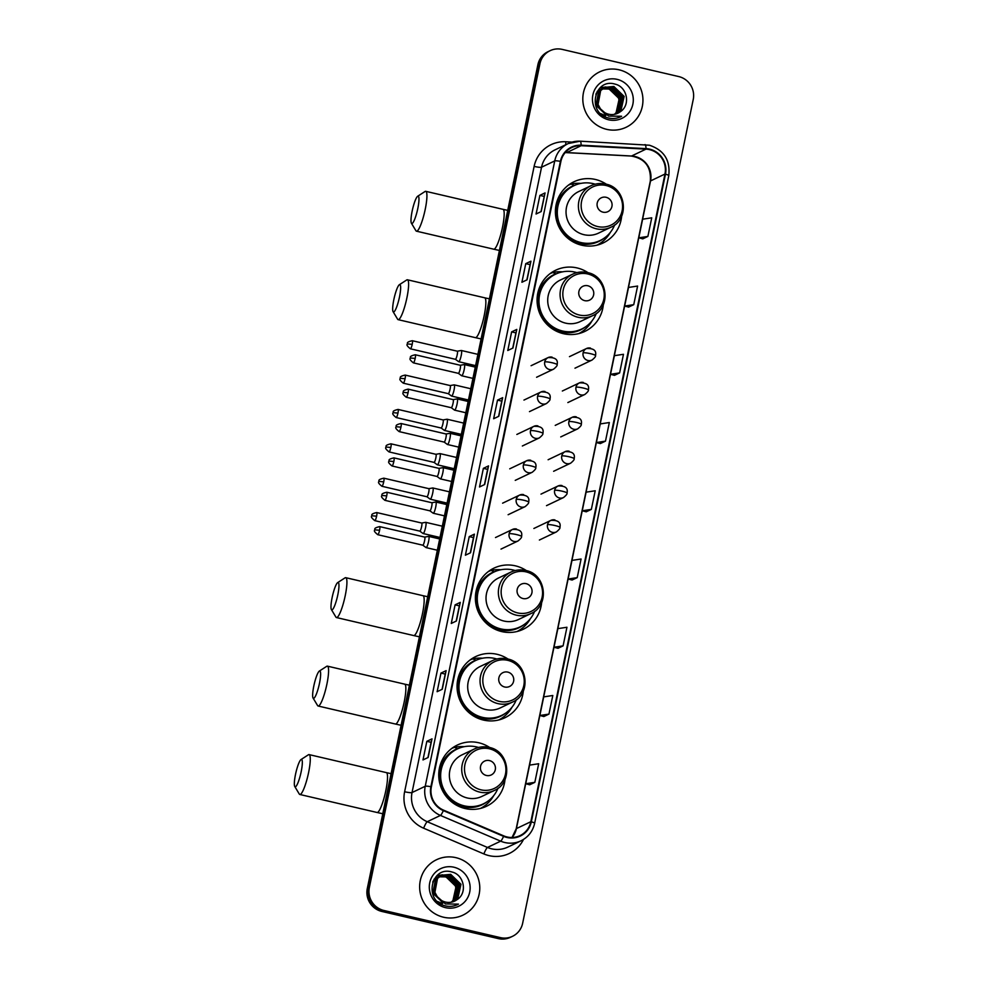 <?xml version="1.0" encoding="UTF-8"?>
<svg xmlns="http://www.w3.org/2000/svg" width="988" height="988" viewBox="0 0 988 988"><rect width="100%" height="100%" fill="white"/><g stroke="black" fill="none" stroke-linecap="round" stroke-linejoin="round"><path stroke-width="1.48" d="M489.813 747.583A33.901 33.036 64.5 0 0 478.748 742.766A33.901 33.036 64.5 0 0 457.345 745.051A33.901 33.036 64.5 0 0 438.993 779.162A33.901 33.036 64.5 0 0 465.126 808.53A33.901 33.036 64.5 0 0 486.528 806.245A33.901 33.036 64.5 0 0 505.004 779.421M464.199 746.693A33.901 33.036 64.5 0 0 452.652 747.805M508.141 659.12A33.901 33.036 64.5 0 0 497.063 654.303A33.901 33.036 64.5 0 0 475.673 656.588A33.901 33.036 64.5 0 0 457.308 690.698A33.901 33.036 64.5 0 0 483.453 720.067A33.901 33.036 64.5 0 0 504.843 717.782A33.901 33.036 64.5 0 0 523.319 690.958M482.514 658.218A33.901 33.036 64.5 0 0 470.967 659.329M526.456 570.656A33.901 33.036 64.5 0 0 515.39 565.84A33.901 33.036 64.5 0 0 493.988 568.125A33.901 33.036 64.5 0 0 475.636 602.235A33.901 33.036 64.5 0 0 501.768 631.591A33.901 33.036 64.5 0 0 523.171 629.319A33.901 33.036 64.5 0 0 541.646 602.495M500.83 569.755A33.901 33.036 64.5 0 0 489.295 570.866M588.144 272.75A33.901 33.036 64.5 0 0 577.078 267.933A33.901 33.036 64.5 0 0 555.688 270.218A33.901 33.036 64.5 0 0 537.324 304.329A33.901 33.036 64.5 0 0 563.469 333.697A33.901 33.036 64.5 0 0 584.859 331.412A33.901 33.036 64.5 0 0 603.335 304.6M562.53 271.861A33.901 33.036 64.5 0 0 550.983 272.972M606.471 184.287A33.901 33.036 64.5 0 0 595.406 179.47A33.901 33.036 64.5 0 0 574.003 181.755A33.901 33.036 64.5 0 0 555.651 215.866A33.901 33.036 64.5 0 0 581.784 245.234A33.901 33.036 64.5 0 0 603.186 242.949A33.901 33.036 64.5 0 0 621.65 216.137M580.845 183.398A33.901 33.036 64.5 0 0 569.298 184.509M598.086 244.876A33.901 33.036 64.5 0 0 599.778 243.591M579.771 333.339A33.901 33.036 64.5 0 0 581.45 332.054M518.07 631.233A33.901 33.036 64.5 0 0 519.762 629.961M499.755 719.696A33.901 33.036 64.5 0 0 501.447 718.424M481.428 808.159A33.901 33.036 64.5 0 0 483.12 806.887M550.094 50.697L548.031 51.672A19.192 18.698 64.5 0 0 537.892 64.702L367.289 888.545A19.192 18.698 64.5 0 0 381.825 911.442L498.323 938.6A19.192 18.698 64.5 0 0 510.438 937.303L511.463 936.822A19.192 18.698 64.5 0 1 499.36 938.106A19.192 18.698 64.5 0 0 511.463 936.822L512.5 936.328A19.192 18.698 64.5 0 0 522.64 923.298L693.243 99.455A19.192 18.698 64.5 0 0 678.707 76.558L562.209 49.4A19.192 18.698 64.5 0 0 539.954 63.726L369.351 887.57A19.192 18.698 64.5 0 0 383.887 910.467L500.385 937.612A19.192 18.698 64.5 0 0 512.5 936.328M549.069 51.178A19.192 18.698 64.5 0 0 538.929 64.22L368.314 888.064A19.192 18.698 64.5 0 0 382.862 910.961L499.36 938.106L382.862 910.961A19.192 18.698 64.5 0 1 368.314 888.064L538.929 64.22A19.192 18.698 64.5 0 1 549.069 51.178M619.044 69.802A30.702 29.924 64.5 0 0 599.667 71.865A30.702 29.924 64.5 0 0 583.044 102.764A30.702 29.924 64.5 0 0 606.706 129.354A30.702 29.924 64.5 0 0 626.083 127.291A30.702 29.924 64.5 0 0 642.719 96.392A30.702 29.924 64.5 0 0 619.044 69.802A30.702 29.924 64.5 0 0 599.667 71.865A30.702 29.924 64.5 0 0 583.044 102.764A30.702 29.924 64.5 0 0 606.706 129.354A30.702 29.924 64.5 0 0 626.083 127.291A30.702 29.924 64.5 0 0 642.719 96.392A30.702 29.924 64.5 0 0 619.044 69.802M455.888 857.658A30.702 29.924 64.5 0 0 436.511 859.733A30.702 29.924 64.5 0 0 419.875 890.62A30.702 29.924 64.5 0 0 443.55 917.222A30.702 29.924 64.5 0 0 462.927 915.147A30.702 29.924 64.5 0 0 479.551 884.26A30.702 29.924 64.5 0 0 455.888 857.658A30.702 29.924 64.5 0 0 436.511 859.733A30.702 29.924 64.5 0 0 419.875 890.62A30.702 29.924 64.5 0 0 443.55 917.222A30.702 29.924 64.5 0 0 462.927 915.147A30.702 29.924 64.5 0 0 479.551 884.26A30.702 29.924 64.5 0 0 455.888 857.658M649.462 149.62A20.464 19.945 -115.5 0 1 664.973 174.036L530.852 821.707A20.464 19.945 -115.5 0 1 503.769 835.885L443.538 810.148A20.464 19.945 -115.5 0 1 431.373 786.819L560.888 161.476A20.464 19.945 -115.5 0 1 581.142 145.705L645.991 149.126A20.464 19.945 -115.5 0 1 649.462 149.62M649.561 149.126A20.983 20.452 64.5 0 0 646.016 148.62L581.154 145.199A20.983 20.452 64.5 0 0 560.394 161.365L430.892 786.707A20.983 20.452 64.5 0 0 443.353 810.617L503.584 836.354A20.983 20.452 64.5 0 0 531.334 821.818L665.467 174.16A20.983 20.452 64.5 0 0 649.561 149.126M529.679 784.768L534.829 782.348L538.682 763.736L529.58 765.12L525.727 783.731L529.729 784.781M543.808 716.559L548.958 714.102L552.811 695.49L543.709 696.886L539.856 715.497L543.857 716.535M572.077 580.042L577.227 577.622L581.08 559.01L571.978 560.406L568.125 579.017L572.126 580.055M628.603 307.083L633.753 304.662L637.606 286.051L628.504 287.446L624.651 306.058L628.652 307.095M614.474 375.329L619.624 372.908L623.477 354.297L614.375 355.68L610.522 374.291L614.511 375.341M600.346 443.563L605.483 441.142L609.337 422.531L600.235 423.926L596.382 442.538L600.383 443.575M586.205 511.809L591.355 509.388L595.208 490.777L586.106 492.16L582.253 510.771L586.255 511.821M456.407 620.995L451.257 623.453L455.11 604.841L460.26 602.384L456.407 620.995M442.278 689.241L437.116 691.699L440.969 673.087L446.131 670.63L442.278 689.241M428.15 757.475L422.988 759.933L426.841 741.321L432.003 738.863L428.15 757.475M498.804 416.281L493.642 418.739L497.507 400.128L502.657 397.67L498.804 416.281M512.933 348.035L507.783 350.493L511.636 331.882L516.786 329.424L512.933 348.035M527.061 279.802L521.911 282.259L525.764 263.648L530.927 261.19L527.061 279.802M541.202 211.556L536.039 214.013L539.893 195.402L545.055 192.944L541.202 211.556M470.535 552.761L465.385 555.219L469.238 536.608L474.388 534.15L470.535 552.761M484.676 484.515L479.513 486.973L483.367 468.361L488.529 465.904L484.676 484.515M563.098 645.868L566.951 627.257L557.85 628.64L553.996 647.251L557.985 648.301L563.098 645.868L553.996 647.251M647.881 236.428L651.734 217.817L642.632 219.2L638.779 237.812L642.78 238.861L647.881 236.428L638.779 237.812M483.367 468.361L487.615 469.362L488.418 466.015A5.113 0.704 11.7 0 1 488.529 465.904M469.238 536.608L473.487 537.596L474.289 534.249A5.113 0.704 11.7 0 1 474.388 534.15M539.893 195.402L544.141 196.402M540.992 211.654L544.944 193.055A5.113 0.704 11.7 0 1 545.055 192.944M525.764 263.648L530.013 264.636M526.851 279.9L530.815 261.289A5.113 0.704 11.7 0 1 530.927 261.19M511.636 331.882L515.884 332.882M512.723 348.134L516.687 329.535A5.113 0.704 11.7 0 1 516.786 329.424M497.507 400.128L501.756 401.116L502.559 397.769A5.113 0.704 11.7 0 1 502.657 397.67M426.841 741.321L431.089 742.321L431.892 738.975A5.113 0.704 11.7 0 1 432.003 738.863M440.969 673.087L445.23 674.075L446.02 670.729A5.113 0.704 11.7 0 1 446.131 670.63M455.11 604.841L459.358 605.842L460.161 602.495A5.113 0.704 11.7 0 1 460.26 602.384M591.355 509.388L582.253 510.771M605.483 441.142L596.382 442.538M619.624 372.908L610.522 374.291M633.753 304.662L624.651 306.058M577.227 577.622L568.125 579.017M548.958 714.102L539.856 715.497M534.829 782.348L525.727 783.731M484.453 484.614L487.627 469.337M498.594 416.38L501.756 401.103M470.325 552.86L473.487 537.583M456.197 621.106L459.358 605.817M442.068 689.34L445.23 674.063M427.928 757.586L431.101 742.297M597.098 91.588L600.618 89.426M600.828 89.34L601.47 89.105M601.68 89.043L602.347 88.846M602.569 88.797L608.941 88.821L619.217 98.751L616.043 112.904L614.561 114.312M597.258 91.328L600 89.71M599.79 89.809L600.42 89.538M600.63 89.463L601.272 89.229M601.494 89.167L602.161 88.982M602.384 88.932L608.534 89.006C618.426 93.045 621.427 100.208 617.525 110.495A14.45 14.091 64.5 0 1 614.388 114.349M605.595 115.682L600.741 113.645M595.863 94.243L597.407 92.119L602.915 88.451M602.458 88.562L603.1 88.327M603.322 88.253L610.584 88.031L620.859 97.973L617.685 112.126L615.462 114.102M596.307 93.156L601.63 88.92M601.433 89.019L602.05 88.759M603.137 88.389L610.176 88.228L620.452 98.17L617.278 112.323L615.24 114.163M605.422 114.386L596.406 105.222L599.037 91.341L603.89 87.87L611.807 87.45L622.082 97.392L618.908 111.533L616.117 113.916M604.1 87.784L612.214 87.253L622.489 97.195L619.315 111.348L616.327 113.842M606.397 115.003L595.999 105.42L598.629 91.538L603.273 88.142M603.063 88.241L603.693 87.981M620.155 111.817C630.974 105.222 627.195 86.895 615.24 84.178C594.356 77.533 586.699 112.422 607.657 117.782L608.682 118.054C613.239 119.066 617.549 118.461 621.613 116.251L608.682 116.102L600.457 108.865A14.45 14.091 64.5 0 0 620.155 111.817L617.784 113.25M600.457 108.865L598.049 104.444L600.679 90.563L604.903 87.364L613.857 86.475L624.132 96.416L620.958 110.557L617.167 113.521M601.704 110.817L597.641 104.642L600.272 90.748L604.903 87.364M604.705 87.463L613.449 86.672L623.724 96.602L620.55 110.755L616.957 113.608M600.124 87.759L605.866 86.956M617.068 79.349A20.847 20.328 64.5 0 0 592.886 94.922A20.847 20.328 64.5 0 0 608.682 119.807A20.847 20.328 64.5 0 0 632.863 104.234A20.847 20.328 64.5 0 0 617.068 79.349M412.144 211.173A14.067 2.482 -76.9 0 0 411.403 223.202A14.067 2.482 -76.9 0 0 417.813 208.468A14.067 2.482 -76.9 0 0 417.689 196.242A14.067 2.482 -76.9 0 0 412.144 211.173M417.689 196.242L425.05 191.499A20.464 3.606 103.1 0 1 425.754 191.326A20.464 3.606 103.1 0 1 425.235 209.283A20.464 3.606 103.1 0 1 416.467 231.18A20.464 3.606 103.1 0 1 415.911 230.723L411.403 223.202M603.026 212.173A7.669 7.484 64.5 0 0 611.93 206.455A7.669 7.484 64.5 0 0 606.113 197.291A7.669 7.484 64.5 0 0 597.221 203.022A7.669 7.484 64.5 0 0 603.026 212.173M605.57 184.126A23.02 22.44 64.5 0 0 591.034 185.682L578.684 191.573A23.02 22.44 64.5 0 0 583.97 234.687A23.02 22.44 64.5 0 0 598.506 233.143L610.856 227.252C630.023 219.41 626.244 187.683 605.743 184.101C600.642 182.965 595.739 183.496 591.034 185.682A23.02 22.44 64.5 0 0 596.32 228.796A23.02 22.44 64.5 0 0 610.856 227.252M595.208 184.188A30.381 29.615 64.5 0 0 593.146 183.62A30.381 29.615 64.5 0 0 573.966 185.67A30.381 29.615 64.5 0 0 557.516 216.236A30.381 29.615 64.5 0 0 580.944 242.554A30.381 29.615 64.5 0 0 600.124 240.516A30.381 29.615 64.5 0 0 614.647 224.955M573.966 185.67L573.46 185.917A30.381 29.615 64.5 0 0 556.997 216.483A30.381 29.615 64.5 0 0 580.425 242.801A30.381 29.615 64.5 0 0 599.605 240.763L600.124 240.516M568.471 185.114A33.259 32.419 -115.5 0 1 571.175 184.064L574.152 185.336A30.665 29.887 64.5 0 0 555.836 217.212M610.423 232.279A33.259 32.419 -115.5 0 1 597.085 245.135M393.829 299.636A14.067 2.482 -76.9 0 0 393.088 311.665A14.067 2.482 -76.9 0 0 399.498 296.931A14.067 2.482 -76.9 0 0 399.374 284.705A14.067 2.482 -76.9 0 0 393.829 299.636M399.374 284.705L406.735 279.962A20.464 3.606 103.1 0 1 407.439 279.789A20.464 3.606 103.1 0 1 406.92 297.746A20.464 3.606 103.1 0 1 398.152 319.655A20.464 3.606 103.1 0 1 397.596 319.186L393.088 311.665M584.711 300.648A7.669 7.484 64.5 0 0 593.615 294.918A7.669 7.484 64.5 0 0 587.798 285.754A7.669 7.484 64.5 0 0 578.894 291.485A7.669 7.484 64.5 0 0 584.711 300.648M587.255 272.589A23.02 22.44 64.5 0 0 572.719 274.145L560.357 280.036A23.02 22.44 64.5 0 0 565.642 323.15A23.02 22.44 64.5 0 0 580.178 321.606L592.541 315.715C611.708 307.873 607.916 276.146 587.415 272.565C582.327 271.428 577.424 271.959 572.719 274.145A23.02 22.44 64.5 0 0 578.005 317.259A23.02 22.44 64.5 0 0 592.541 315.715M576.881 272.651A30.381 29.615 64.5 0 0 574.831 272.083A30.381 29.615 64.5 0 0 555.651 274.133A30.381 29.615 64.5 0 0 539.201 304.712A30.381 29.615 64.5 0 0 562.629 331.029A30.381 29.615 64.5 0 0 581.796 328.979A30.381 29.615 64.5 0 0 596.32 313.418M555.651 274.133L555.133 274.38A30.381 29.615 64.5 0 0 538.682 304.946A30.381 29.615 64.5 0 0 562.11 331.264A30.381 29.615 64.5 0 0 581.29 329.226L581.796 328.979M550.143 273.577A33.259 32.419 -115.5 0 1 552.848 272.527L555.824 273.8A30.665 29.887 64.5 0 0 537.521 305.675M592.096 320.742A33.259 32.419 -115.5 0 1 578.77 333.598M332.141 597.542A14.067 2.482 -76.9 0 0 331.4 609.571A14.067 2.482 -76.9 0 0 337.81 594.838A14.067 2.482 -76.9 0 0 337.686 582.599A14.067 2.482 -76.9 0 0 332.141 597.542M337.686 582.599L345.047 577.856A20.464 3.606 103.1 0 1 345.751 577.684A20.464 3.606 103.1 0 1 345.232 595.653A20.464 3.606 103.1 0 1 336.451 617.549A20.464 3.606 103.1 0 1 335.908 617.08L331.4 609.571M523.023 598.543A7.669 7.484 64.5 0 0 531.914 592.812A7.669 7.484 64.5 0 0 526.098 583.649A7.669 7.484 64.5 0 0 517.206 589.379A7.669 7.484 64.5 0 0 523.023 598.543M525.554 570.496A23.02 22.44 64.5 0 0 511.031 572.04L498.668 577.931A23.02 22.44 64.5 0 0 503.954 621.044A23.02 22.44 64.5 0 0 518.49 619.501L530.84 613.61C550.007 605.768 546.228 574.04 525.727 570.471C520.627 569.335 515.724 569.854 511.031 572.04A23.02 22.44 64.5 0 0 516.304 615.166A23.02 22.44 64.5 0 0 530.84 613.61M515.193 570.545A30.381 29.615 64.5 0 0 513.13 569.99A30.381 29.615 64.5 0 0 493.963 572.027A30.381 29.615 64.5 0 0 477.5 602.606A30.381 29.615 64.5 0 0 500.928 628.924A30.381 29.615 64.5 0 0 520.108 626.874A30.381 29.615 64.5 0 0 534.631 611.313M493.963 572.027L493.444 572.274A30.381 29.615 64.5 0 0 476.994 602.853A30.381 29.615 64.5 0 0 500.41 629.171A30.381 29.615 64.5 0 0 519.589 627.121L520.108 626.874M488.455 571.484A33.259 32.419 -115.5 0 1 491.16 570.422L494.136 571.706A30.665 29.887 64.5 0 0 475.821 603.582M530.408 618.636A33.259 32.419 -115.5 0 1 517.07 631.505M313.814 686.005A14.067 2.482 -76.9 0 0 313.073 698.034A14.067 2.482 -76.9 0 0 319.482 683.301A14.067 2.482 -76.9 0 0 319.359 671.062A14.067 2.482 -76.9 0 0 313.814 686.005M319.359 671.062L326.719 666.32A20.464 3.606 103.1 0 1 327.423 666.147A20.464 3.606 103.1 0 1 326.904 684.116A20.464 3.606 103.1 0 1 318.136 706.012A20.464 3.606 103.1 0 1 317.58 705.543L313.073 698.034M504.695 687.006A7.669 7.484 64.5 0 0 513.599 681.275A7.669 7.484 64.5 0 0 507.783 672.112A7.669 7.484 64.5 0 0 498.878 677.842A7.669 7.484 64.5 0 0 504.695 687.006M507.239 658.959A23.02 22.44 64.5 0 0 492.703 660.503L480.353 666.394A23.02 22.44 64.5 0 0 485.639 709.52A23.02 22.44 64.5 0 0 500.175 707.964L512.525 702.073C531.692 694.231 527.913 662.503 507.412 658.934C502.312 657.798 497.409 658.317 492.703 660.503A23.02 22.44 64.5 0 0 497.989 703.629A23.02 22.44 64.5 0 0 512.525 702.073M496.878 659.008A30.381 29.615 64.5 0 0 494.815 658.453A30.381 29.615 64.5 0 0 475.636 660.503A30.381 29.615 64.5 0 0 459.185 691.069A30.381 29.615 64.5 0 0 482.613 717.387A30.381 29.615 64.5 0 0 501.793 715.337A30.381 29.615 64.5 0 0 516.316 699.776M475.636 660.503L475.117 660.737A30.381 29.615 64.5 0 0 458.667 691.316A30.381 29.615 64.5 0 0 482.095 717.634A30.381 29.615 64.5 0 0 501.274 715.584L501.793 715.337M470.14 659.947A33.259 32.419 -115.5 0 1 472.844 658.885L475.808 660.169A30.665 29.887 64.5 0 0 457.506 692.045M512.08 707.099A33.259 32.419 -115.5 0 1 498.755 719.968M295.498 774.469A14.067 2.482 -76.9 0 0 294.757 786.497A14.067 2.482 -76.9 0 0 301.167 771.764A14.067 2.482 -76.9 0 0 301.044 759.537A14.067 2.482 -76.9 0 0 295.498 774.469M301.044 759.537L308.404 754.783A20.464 3.606 103.1 0 1 309.108 754.61A20.464 3.606 103.1 0 1 308.589 772.579A20.464 3.606 103.1 0 1 299.821 794.476A20.464 3.606 103.1 0 1 299.265 794.006L294.757 786.497M486.38 775.469A7.669 7.484 64.5 0 0 495.284 769.738A7.669 7.484 64.5 0 0 489.468 760.575A7.669 7.484 64.5 0 0 480.563 766.305A7.669 7.484 64.5 0 0 486.38 775.469M488.924 747.422A23.02 22.44 64.5 0 0 474.388 748.966L462.026 754.857A23.02 22.44 64.5 0 0 467.312 797.983A23.02 22.44 64.5 0 0 481.848 796.427L494.21 790.536C513.377 782.694 509.586 750.966 489.085 747.397C483.984 746.261 479.094 746.78 474.388 748.966A23.02 22.44 64.5 0 0 479.674 792.092A23.02 22.44 64.5 0 0 494.21 790.536M478.55 747.471A30.381 29.615 64.5 0 0 476.5 746.916A30.381 29.615 64.5 0 0 457.321 748.966A30.381 29.615 64.5 0 0 440.87 779.532A30.381 29.615 64.5 0 0 464.286 805.85A30.381 29.615 64.5 0 0 483.465 803.8A30.381 29.615 64.5 0 0 497.989 788.239M457.321 748.966L456.802 749.2A30.381 29.615 64.5 0 0 440.352 779.779A30.381 29.615 64.5 0 0 463.78 806.097A30.381 29.615 64.5 0 0 482.947 804.047L483.465 803.8M451.812 748.41A33.259 32.419 -115.5 0 1 454.517 747.348L457.493 748.632A30.665 29.887 64.5 0 0 439.191 780.508M493.765 795.562A33.259 32.419 -115.5 0 1 480.427 808.431M455.382 359.286L458.654 361.682A5.755 1.013 -76.9 0 0 458.728 361.707A5.755 1.013 -76.9 0 0 458.877 361.682A5.755 1.013 -76.9 0 0 461.198 355.544A5.755 1.013 -76.9 0 0 461.334 350.493A5.755 1.013 -76.9 0 0 461.26 350.493A5.755 1.013 -76.9 0 0 461.186 350.518M455.357 359.274A4.162 0.729 -76.9 0 0 455.406 359.299A4.162 0.729 -76.9 0 0 455.517 359.274A4.162 0.729 -76.9 0 0 457.197 354.84A4.162 0.729 -76.9 0 0 457.296 351.197A4.162 0.729 -76.9 0 0 457.246 351.197L461.26 350.493M405.068 378.725A4.162 0.729 -76.9 0 0 405.179 375.082C397.695 376.774 401.289 378.095 400.165 378.281L405.068 378.725A4.162 0.729 -76.9 0 1 403.289 383.171L448.293 393.669A4.162 0.729 -76.9 0 1 448.243 393.644L451.541 396.04A5.755 1.013 -76.9 0 0 451.615 396.077A5.755 1.013 -76.9 0 0 451.763 396.052A5.755 1.013 -76.9 0 0 454.072 389.914A5.755 1.013 -76.9 0 0 454.221 384.863A5.755 1.013 -76.9 0 0 454.147 384.863A5.755 1.013 -76.9 0 0 454.072 384.888M448.293 393.669A4.162 0.729 -76.9 0 0 448.404 393.644A4.162 0.729 -76.9 0 0 450.071 389.21A4.162 0.729 -76.9 0 0 450.182 385.567A4.162 0.729 -76.9 0 0 450.12 385.567M441.154 428.026L444.427 430.41A5.755 1.013 -76.9 0 0 444.489 430.447A5.755 1.013 -76.9 0 0 444.637 430.422A5.755 1.013 -76.9 0 0 446.959 424.284A5.755 1.013 -76.9 0 0 447.107 419.233A5.755 1.013 -76.9 0 0 447.033 419.233A5.755 1.013 -76.9 0 0 446.959 419.258M441.13 428.002A4.162 0.729 -76.9 0 0 441.179 428.026A4.162 0.729 -76.9 0 0 441.29 428.014A4.162 0.729 -76.9 0 0 442.957 423.58A4.162 0.729 -76.9 0 0 443.069 419.937A4.162 0.729 -76.9 0 0 443.007 419.937M434.004 462.372A4.162 0.729 -76.9 0 0 434.065 462.396L437.301 464.78A5.755 1.013 -76.9 0 0 437.375 464.817A5.755 1.013 -76.9 0 0 437.523 464.792A5.755 1.013 -76.9 0 0 439.845 458.654A5.755 1.013 -76.9 0 0 439.993 453.603A5.755 1.013 -76.9 0 0 439.907 453.603A5.755 1.013 -76.9 0 0 439.833 453.628M390.84 447.465A4.162 0.729 -76.9 0 0 390.939 443.81C383.468 445.514 387.061 446.835 385.925 447.021L390.84 447.465A4.162 0.729 -76.9 0 1 389.05 451.911L434.065 462.396A4.162 0.729 -76.9 0 0 434.164 462.384A4.162 0.729 -76.9 0 0 435.844 457.95A4.162 0.729 -76.9 0 0 435.943 454.307A4.162 0.729 -76.9 0 0 435.893 454.295L439.907 453.603M426.89 496.742A4.162 0.729 -76.9 0 0 426.94 496.766L430.188 499.15A5.755 1.013 -76.9 0 0 430.262 499.187A5.755 1.013 -76.9 0 0 430.41 499.162A5.755 1.013 -76.9 0 0 432.719 493.024A5.755 1.013 -76.9 0 0 432.868 487.973A5.755 1.013 -76.9 0 0 432.793 487.973A5.755 1.013 -76.9 0 0 432.719 487.998M383.715 481.835A4.162 0.729 -76.9 0 0 383.826 478.18C376.342 479.872 379.935 481.205 378.812 481.391L383.715 481.835A4.162 0.729 -76.9 0 1 381.936 486.281L426.94 496.766A4.162 0.729 -76.9 0 0 427.051 496.754A4.162 0.729 -76.9 0 0 428.718 492.32A4.162 0.729 -76.9 0 0 428.829 488.665A4.162 0.729 -76.9 0 0 428.78 488.665L432.793 487.973M376.601 516.193A4.162 0.729 -76.9 0 0 376.712 512.55C369.228 514.242 372.822 515.563 371.698 515.748L376.601 516.193A4.162 0.729 -76.9 0 1 374.823 520.651L419.826 531.136A4.162 0.729 -76.9 0 1 419.776 531.112L423.074 533.52A5.755 1.013 -76.9 0 0 423.136 533.545A5.755 1.013 -76.9 0 0 423.296 533.532A5.755 1.013 -76.9 0 0 425.606 527.394A5.755 1.013 -76.9 0 0 425.754 522.343A5.755 1.013 -76.9 0 0 425.68 522.331A5.755 1.013 -76.9 0 0 425.606 522.356M419.826 531.136A4.162 0.729 -76.9 0 0 419.937 531.124A4.162 0.729 -76.9 0 0 421.604 526.69A4.162 0.729 -76.9 0 0 421.715 523.035A4.162 0.729 -76.9 0 0 421.654 523.035M415.182 358.422A4.162 0.729 -76.9 0 0 415.281 354.766C407.797 356.47 411.403 357.792 410.267 357.977L415.182 358.422A4.162 0.729 -76.9 0 1 413.392 362.868L458.395 373.353A4.162 0.729 -76.9 0 0 458.395 373.353L461.643 375.736A5.755 1.013 -76.9 0 0 461.717 375.773A5.755 1.013 -76.9 0 0 461.865 375.749A5.755 1.013 -76.9 0 0 464.101 370.006A5.755 1.013 -76.9 0 0 464.323 364.56A5.755 1.013 -76.9 0 0 464.249 364.56A5.755 1.013 -76.9 0 0 464.175 364.584M458.395 373.353A4.162 0.729 -76.9 0 0 458.506 373.341A4.162 0.729 -76.9 0 0 460.186 368.907A4.162 0.729 -76.9 0 0 460.285 365.264A4.162 0.729 -76.9 0 0 460.235 365.264M451.232 407.698A4.162 0.729 -76.9 0 0 451.281 407.723L454.529 410.106A5.755 1.013 -76.9 0 0 454.604 410.144A5.755 1.013 -76.9 0 0 454.752 410.119A5.755 1.013 -76.9 0 0 456.987 404.376A5.755 1.013 -76.9 0 0 457.209 398.93A5.755 1.013 -76.9 0 0 457.135 398.93A5.755 1.013 -76.9 0 0 457.061 398.954M408.056 392.792A4.162 0.729 -76.9 0 0 408.168 389.136C400.683 390.84 404.277 392.162 403.153 392.347L408.056 392.792A4.162 0.729 -76.9 0 1 406.278 397.238L451.281 407.723A4.162 0.729 -76.9 0 0 451.393 407.711A4.162 0.729 -76.9 0 0 453.06 403.277A4.162 0.729 -76.9 0 0 453.171 399.621A4.162 0.729 -76.9 0 0 453.109 399.621L457.135 398.93M444.118 442.068A4.162 0.729 -76.9 0 0 444.168 442.093L447.416 444.476A5.755 1.013 -76.9 0 0 447.478 444.514A5.755 1.013 -76.9 0 0 447.626 444.489A5.755 1.013 -76.9 0 0 449.861 438.734A5.755 1.013 -76.9 0 0 450.096 433.3A5.755 1.013 -76.9 0 0 450.022 433.3A5.755 1.013 -76.9 0 0 449.948 433.324M400.943 427.162A4.162 0.729 -76.9 0 0 401.054 423.506C393.57 425.198 397.164 426.52 396.04 426.717L400.943 427.162A4.162 0.729 -76.9 0 1 399.164 431.608L444.168 442.093A4.162 0.729 -76.9 0 0 444.279 442.081A4.162 0.729 -76.9 0 0 445.946 437.647A4.162 0.729 -76.9 0 0 446.057 433.991A4.162 0.729 -76.9 0 0 445.996 433.991L450.022 433.3M393.829 461.52A4.162 0.729 -76.9 0 0 393.928 457.876C386.456 459.568 390.05 460.89 388.914 461.075L393.829 461.52A4.162 0.729 -76.9 0 1 392.038 465.978L437.054 476.463A4.162 0.729 -76.9 0 1 436.992 476.438L440.29 478.847A5.755 1.013 -76.9 0 0 440.364 478.871A5.755 1.013 -76.9 0 0 440.512 478.859A5.755 1.013 -76.9 0 0 442.748 473.104A5.755 1.013 -76.9 0 0 442.982 467.67A5.755 1.013 -76.9 0 0 442.896 467.657A5.755 1.013 -76.9 0 0 442.822 467.682M437.054 476.463A4.162 0.729 -76.9 0 0 437.153 476.451A4.162 0.729 -76.9 0 0 438.833 472.017A4.162 0.729 -76.9 0 0 438.931 468.361A4.162 0.729 -76.9 0 0 438.882 468.361M386.703 495.89A4.162 0.729 -76.9 0 0 386.814 492.246C379.33 493.938 382.924 495.26 381.8 495.445L386.703 495.89A4.162 0.729 -76.9 0 1 384.925 500.336L429.928 510.833A4.162 0.729 -76.9 0 1 429.879 510.808L433.176 513.217A5.755 1.013 -76.9 0 0 433.25 513.241A5.755 1.013 -76.9 0 0 433.399 513.217A5.755 1.013 -76.9 0 0 435.634 507.474A5.755 1.013 -76.9 0 0 435.856 502.028A5.755 1.013 -76.9 0 0 435.782 502.028A5.755 1.013 -76.9 0 0 435.708 502.052M429.928 510.833A4.162 0.729 -76.9 0 0 430.039 510.808A4.162 0.729 -76.9 0 0 431.707 506.387A4.162 0.729 -76.9 0 0 431.818 502.731A4.162 0.729 -76.9 0 0 431.768 502.731M422.765 545.178A4.162 0.729 -76.9 0 0 422.815 545.203L426.063 547.574A5.755 1.013 -76.9 0 0 426.124 547.611A5.755 1.013 -76.9 0 0 426.285 547.587A5.755 1.013 -76.9 0 0 428.508 541.844A5.755 1.013 -76.9 0 0 428.743 536.398A5.755 1.013 -76.9 0 0 428.669 536.398A5.755 1.013 -76.9 0 0 428.594 536.422M379.59 530.26A4.162 0.729 -76.9 0 0 379.701 526.616C372.217 528.308 375.811 529.63 374.687 529.815L379.59 530.26A4.162 0.729 -76.9 0 1 377.811 534.706L422.815 545.203A4.162 0.729 -76.9 0 0 422.926 545.178A4.162 0.729 -76.9 0 0 424.593 540.745A4.162 0.729 -76.9 0 0 424.704 537.101A4.162 0.729 -76.9 0 0 424.642 537.101L428.669 536.398M433.942 879.444L437.462 877.295M437.672 877.208L438.314 876.974M438.524 876.899L439.191 876.714M439.413 876.652L445.786 876.677L456.061 886.619L452.887 900.76L451.405 902.18M434.09 879.184L436.832 877.566M436.634 877.665L437.264 877.406M437.474 877.319L438.116 877.097M438.339 877.023L439.005 876.85M439.228 876.801L445.378 876.875C455.27 880.913 458.259 888.064 454.369 898.351A14.45 14.091 64.5 0 1 451.22 902.217M442.439 903.551L437.585 901.513M432.707 882.099L434.251 879.975L439.759 876.319M439.302 876.43L439.944 876.195M440.166 876.121L447.428 875.899L457.703 885.828L454.529 899.982L452.294 901.97M433.139 881.024L438.474 876.788M438.264 876.887L438.894 876.615M439.969 876.245L447.021 876.097L457.296 886.026L454.11 900.179L452.072 902.032M442.254 902.242L433.25 893.09L435.881 879.197L440.734 875.726M440.944 875.64L449.058 875.121L459.334 885.05L456.16 899.204L453.171 901.711M443.242 902.859L432.843 893.288L435.473 879.394L440.105 876.01M439.907 876.109L440.537 875.837M440.747 875.763L448.651 875.306L458.926 885.248L455.752 899.401L452.949 901.772M456.999 899.673C467.818 893.09 464.039 874.75 452.084 872.046C431.2 865.402 423.543 900.278 444.501 905.638L445.526 905.922C450.083 906.922 454.394 906.329 458.457 904.119L445.526 903.958L437.301 896.721A14.45 14.091 64.5 0 0 456.999 899.673L454.628 901.118M437.301 896.721L434.893 892.312L437.523 878.418L441.747 875.232L450.701 874.331L460.976 884.272L457.802 898.425L454.011 901.389M438.536 898.685L434.473 892.51L437.104 878.616L441.747 875.232M441.537 875.331L450.293 874.528L460.569 884.47L457.382 898.623L453.801 901.476M436.968 875.627L442.71 874.812M453.912 867.217A20.847 20.328 64.5 0 0 429.731 882.778A20.847 20.328 64.5 0 0 445.526 907.663A20.847 20.328 64.5 0 0 469.708 892.102A20.847 20.328 64.5 0 0 453.912 867.217M537.892 64.702L539.954 63.726M498.323 938.6L500.385 937.612M381.825 911.442L383.887 910.467M367.289 888.545L369.351 887.57M664.973 174.036L650.536 180.928A20.464 19.945 64.5 0 0 631.554 156.005L566.704 152.584A20.464 19.945 64.5 0 0 565.21 152.572M523.517 839.43A31.974 31.171 -115.5 0 1 489.085 855.645A31.974 31.171 -115.5 0 1 483.861 853.928L423.63 828.203A31.974 31.171 -115.5 0 1 404.623 791.746L534.125 166.404A31.974 31.171 -115.5 0 1 565.778 141.766L572.101 142.099M503.584 836.354A6.397 0.963 113.1 0 1 500.669 841.159L487.479 847.457A25.577 24.935 64.5 0 0 491.654 848.828A25.577 24.935 64.5 0 0 507.807 847.099L520.997 840.813A25.577 24.935 -115.5 0 1 500.669 841.159L440.438 815.433A25.577 24.935 -115.5 0 1 425.235 786.275L554.737 160.921A6.397 0.877 11.7 0 1 560.394 161.365M644.917 144.631A6.397 1.26 93 0 1 645.053 144.594A6.397 1.26 93 0 1 646.016 148.62M430.892 786.707A6.397 0.877 -168.3 0 0 425.235 786.275L412.033 792.561A25.577 24.935 64.5 0 0 427.248 821.72L487.479 847.457A6.397 0.963 -66.9 0 0 483.861 853.928M443.353 810.617A6.397 0.963 113.1 0 1 440.438 815.433L427.248 821.72A6.397 0.963 -66.9 0 0 423.63 828.203M531.334 821.818A6.397 0.877 11.7 0 1 534.644 823.3L668.777 175.642C670.444 160.278 663.998 150.139 649.425 145.224L580.203 141.185L568.248 143.544L555.058 149.843A25.577 24.935 64.5 0 0 541.548 167.219L554.737 160.921A25.577 24.935 -115.5 0 1 568.248 143.544A25.577 24.935 -115.5 0 1 580.067 141.21A6.397 1.26 93 0 1 580.203 141.185A6.397 1.26 93 0 1 581.154 145.199M668.777 175.642A6.397 0.877 -168.3 0 0 665.467 174.16M534.125 166.404A6.397 0.877 11.7 0 0 541.548 167.219L412.033 792.561A6.397 0.877 11.7 0 1 404.623 791.746M565.778 141.766A6.397 1.26 -87 0 0 565.84 144.705M512.08 837.491A20.464 19.945 64.5 0 0 516.415 828.586L650.536 180.928A11.51 1.581 11.7 0 0 650.302 181.162C651.327 166.923 644.991 158.562 631.32 156.055A11.51 2.272 -87 0 0 631.554 156.005L645.991 149.126M530.852 821.707L516.415 828.586A11.51 1.581 11.7 0 0 516.181 828.821L650.302 181.162M581.142 145.705L566.704 152.584A11.51 2.272 -87 0 1 566.47 152.646L565.173 152.621M484.577 484.565L488.418 466.015M498.705 416.319L502.559 397.769M512.846 348.085L516.687 329.535M526.975 279.839L530.815 261.289M541.103 211.605L544.944 193.055M470.449 552.798L474.289 534.249M456.32 621.044L460.161 602.495M442.179 689.278L446.02 670.729M428.051 757.524L431.892 738.975M499.434 250.458L493.728 249.186A20.464 3.606 -76.9 0 0 502.497 227.289A20.464 3.606 -76.9 0 0 503.016 209.333L507.733 210.382M597.604 226.548A21.156 20.612 64.5 0 0 622.131 210.753A21.156 20.612 64.5 0 0 606.101 185.509A21.156 20.612 64.5 0 0 581.586 201.305A21.156 20.612 64.5 0 0 597.604 226.548M564.197 234.749A30.665 29.887 64.5 0 0 603.964 238.306M481.107 338.921L475.401 337.649A20.464 3.606 -76.9 0 0 484.169 315.752A20.464 3.606 -76.9 0 0 484.7 297.796L489.406 298.845M579.289 315.011A21.156 20.612 64.5 0 0 603.816 299.216A21.156 20.612 64.5 0 0 587.786 273.972A21.156 20.612 64.5 0 0 563.259 289.768A21.156 20.612 64.5 0 0 579.289 315.011M545.87 323.212A30.665 29.887 64.5 0 0 585.649 326.769M419.418 636.828L413.713 635.556A20.464 3.606 -76.9 0 0 422.481 613.659A20.464 3.606 -76.9 0 0 423 595.69L427.718 596.74M517.601 612.906A21.156 20.612 64.5 0 0 542.128 597.123A21.156 20.612 64.5 0 0 526.098 571.879A21.156 20.612 64.5 0 0 501.571 587.662A21.156 20.612 64.5 0 0 517.601 612.906M484.182 621.106A30.665 29.887 64.5 0 0 523.949 624.663M401.103 725.291L395.385 724.019A20.464 3.606 -76.9 0 0 404.166 702.122A20.464 3.606 -76.9 0 0 404.685 684.153L409.403 685.203M499.273 701.369A21.156 20.612 64.5 0 0 523.801 685.586A21.156 20.612 64.5 0 0 507.77 660.342A21.156 20.612 64.5 0 0 483.243 676.125A21.156 20.612 64.5 0 0 499.273 701.369M465.867 709.569A30.665 29.887 64.5 0 0 505.634 713.126M382.776 813.754L377.07 812.482A20.464 3.606 -76.9 0 0 385.839 790.585A20.464 3.606 -76.9 0 0 386.357 772.616L391.075 773.666M480.958 789.832A21.156 20.612 64.5 0 0 505.486 774.049A21.156 20.612 64.5 0 0 489.455 748.805A21.156 20.612 64.5 0 0 464.928 764.589A21.156 20.612 64.5 0 0 480.958 789.832M447.539 798.032A30.665 29.887 64.5 0 0 487.306 801.589M590.515 348.097A6.397 6.237 64.5 0 0 586.477 348.529C593.665 348.196 596.666 350.555 595.492 355.606A6.397 0.877 -168.3 0 0 590.528 353.692A6.397 0.877 11.7 0 0 583.105 352.877A6.397 6.237 64.5 0 0 591.985 360.077L574.979 368.191M569.471 356.643L586.477 348.529A6.397 6.237 64.5 0 0 583.105 352.877M412.194 344.355A4.162 0.729 -76.9 0 0 412.292 340.712C404.808 342.404 408.415 343.725 407.278 343.91L412.194 344.355A4.162 0.729 -76.9 0 1 410.403 348.801L455.406 359.299M583.402 382.467A6.397 6.237 64.5 0 0 579.363 382.899C586.539 382.566 589.552 384.925 588.379 389.964A6.397 0.877 -168.3 0 0 583.402 388.062A6.397 0.877 11.7 0 0 575.979 387.247A6.397 6.237 64.5 0 0 584.871 394.447L567.853 402.561M562.345 391.013L579.363 382.899A6.397 6.237 64.5 0 0 575.979 387.247M576.288 416.837A6.397 6.237 64.5 0 0 572.25 417.269C579.425 416.936 582.438 419.295 581.265 424.334A6.397 0.877 -168.3 0 0 576.288 422.419A6.397 0.877 11.7 0 0 568.866 421.617A6.397 6.237 64.5 0 0 577.745 428.817L560.739 436.918M555.231 425.383L572.25 417.269A6.397 6.237 64.5 0 0 568.866 421.617M397.954 413.095A4.162 0.729 -76.9 0 0 398.065 409.44C390.581 411.144 394.175 412.465 393.051 412.651L397.954 413.095A4.162 0.729 -76.9 0 1 396.176 417.541L441.179 428.026M569.162 451.207A6.397 6.237 64.5 0 0 565.124 451.639C572.311 451.306 575.312 453.665 574.139 458.704A6.397 0.877 -168.3 0 0 569.174 456.789A6.397 0.877 11.7 0 0 561.752 455.974A6.397 6.237 64.5 0 0 570.632 463.187L553.626 471.288M548.118 459.741L565.124 451.639A6.397 6.237 64.5 0 0 561.752 455.974M562.049 485.577A6.397 6.237 64.5 0 0 558.01 485.997C565.198 485.676 568.199 488.023 567.026 493.074A6.397 0.877 -168.3 0 0 562.049 491.16A6.397 0.877 11.7 0 0 554.626 490.344A6.397 6.237 64.5 0 0 563.518 497.544L546.5 505.658M541.004 494.111L558.01 485.997A6.397 6.237 64.5 0 0 554.626 490.344M554.935 519.935A6.397 6.237 64.5 0 0 550.896 520.367C558.072 520.034 561.085 522.393 559.912 527.444A6.397 0.877 -168.3 0 0 554.935 525.53A6.397 0.877 11.7 0 0 547.513 524.714A6.397 6.237 64.5 0 0 556.405 531.914L539.386 540.028M533.878 528.481L550.896 520.367A6.397 6.237 64.5 0 0 547.513 524.714M552.131 357.162A6.397 6.237 64.5 0 0 548.093 357.594C555.281 357.261 558.282 359.62 557.109 364.671A6.397 0.877 -168.3 0 0 552.131 362.757A6.397 0.877 11.7 0 0 544.721 361.941A6.397 6.237 64.5 0 0 553.601 369.142L536.583 377.255M531.087 365.708L548.093 357.594A6.397 6.237 64.5 0 0 544.721 361.941M545.018 391.532A6.397 6.237 64.5 0 0 540.979 391.964C548.155 391.631 551.168 393.99 549.995 399.041A6.397 0.877 -168.3 0 0 545.018 397.127A6.397 0.877 11.7 0 0 537.596 396.312A6.397 6.237 64.5 0 0 546.488 403.512L529.469 411.626M523.961 400.078L540.979 391.964A6.397 6.237 64.5 0 0 537.596 396.312M537.904 425.902A6.397 6.237 64.5 0 0 533.866 426.334C541.041 426.001 544.042 428.36 542.881 433.399A6.397 0.877 -168.3 0 0 537.904 431.497A6.397 0.877 11.7 0 0 530.482 430.682A6.397 6.237 64.5 0 0 539.362 437.882L522.356 445.996M516.848 434.448L533.866 426.334A6.397 6.237 64.5 0 0 530.482 430.682M530.778 460.272A6.397 6.237 64.5 0 0 526.74 460.704C533.928 460.371 536.929 462.73 535.755 467.769A6.397 0.877 -168.3 0 0 530.791 465.854A6.397 0.877 11.7 0 0 523.368 465.052A6.397 6.237 64.5 0 0 532.248 472.252L515.242 480.366M509.734 468.818L526.74 460.704A6.397 6.237 64.5 0 0 523.368 465.052M523.665 494.642A6.397 6.237 64.5 0 0 519.626 495.074C526.802 494.741 529.815 497.1 528.642 502.139A6.397 0.877 -168.3 0 0 523.665 500.224A6.397 0.877 11.7 0 0 516.242 499.409A6.397 6.237 64.5 0 0 525.134 506.622L508.116 514.723M502.608 503.176L519.626 495.074A6.397 6.237 64.5 0 0 516.242 499.409M516.551 529.012A6.397 6.237 64.5 0 0 512.513 529.432C519.688 529.111 522.701 531.458 521.528 536.509A6.397 0.877 -168.3 0 0 516.551 534.594A6.397 0.877 11.7 0 0 509.129 533.779A6.397 6.237 64.5 0 0 518.008 540.979L501.002 549.093M495.494 537.546L512.513 529.432A6.397 6.237 64.5 0 0 509.129 533.779M520.997 840.813C528.259 837.145 532.804 831.303 534.644 823.3M631.32 156.055L566.47 152.646M512.019 837.503L516.181 828.821M493.728 249.186L416.467 231.18M503.016 209.333L425.754 191.326M475.401 337.649L398.152 319.655M484.7 297.796L407.439 279.789M413.713 635.556L336.451 617.549M423 595.69L345.751 577.684M395.385 724.019L318.136 706.012M404.685 684.153L327.423 666.147M377.07 812.482L299.821 794.476M386.357 772.616L309.108 754.61M475.574 365.634L458.728 361.707M595.492 355.606C595.875 356.359 594.702 357.854 591.985 360.077M477.908 354.359L461.334 350.493M412.292 340.712L457.296 351.197M410.403 348.801C404.475 344.046 408.254 344.417 407.278 343.91M468.46 400.004L451.615 396.077M405.179 375.082L450.182 385.567L454.147 384.863M588.379 389.964C588.749 390.729 587.588 392.224 584.871 394.447M470.794 388.729L454.221 384.863M403.289 383.171C397.349 378.416 401.14 378.787 400.165 378.281M461.347 434.374L444.489 430.447M443.032 419.925L447.033 419.233M581.265 424.334C581.636 425.099 580.462 426.594 577.745 428.817M463.681 423.099L447.107 419.233M398.065 409.44L443.069 419.937M396.176 417.541C390.235 412.786 394.027 413.157 393.051 412.651M454.221 468.744L437.375 464.817M574.139 458.704C574.522 459.469 573.349 460.951 570.632 463.187M456.567 457.469L439.993 453.603M390.939 443.81L435.943 454.307M389.05 451.911C383.122 447.144 386.901 447.527 385.925 447.021M447.107 503.114L430.262 499.187M567.026 493.074C567.396 493.827 566.235 495.321 563.518 497.544M449.441 491.839L432.868 487.973M383.826 478.18L428.829 488.665M381.936 486.281C375.996 481.514 379.787 481.897 378.812 481.391M439.993 537.472L423.136 533.545M376.712 512.55L421.715 523.035L425.68 522.331M559.912 527.444C560.282 528.197 559.109 529.692 556.405 531.914M442.328 526.196L425.754 522.343M374.823 520.651C368.882 515.884 372.674 516.267 371.698 515.748M475.277 367.116L464.323 364.56M415.281 354.766L460.285 365.264L464.249 364.56M472.943 378.392L461.717 375.773M413.392 362.868C407.464 358.113 411.243 358.483 410.267 357.977M557.109 364.671C557.479 365.424 556.318 366.919 553.601 369.142M468.151 401.474L457.209 398.93M465.817 412.749L454.604 410.144M408.168 389.136L453.171 399.621M406.278 397.238C400.338 392.471 404.129 392.854 403.153 392.347M549.995 399.041C550.365 399.794 549.192 401.289 546.488 403.512M461.038 435.844L450.096 433.3M458.704 447.119L447.478 444.514M401.054 423.506L446.057 433.991M399.164 431.608C393.224 426.841 397.015 427.224 396.04 426.717M542.881 433.399C543.252 434.164 542.079 435.659 539.362 437.882M453.924 470.214L442.982 467.67M393.928 457.876L438.931 468.361L442.896 467.657M451.59 481.489L440.364 478.871M392.038 465.978C386.11 461.211 389.889 461.594 388.914 461.075M535.755 467.769C536.138 468.534 534.965 470.029 532.248 472.252M446.798 504.584L435.856 502.028M386.814 492.246L431.818 502.731L435.782 502.028M444.464 515.86L433.25 513.241M384.925 500.336C378.984 495.581 382.776 495.951 381.8 495.445M528.642 502.139C529.012 502.904 527.851 504.386 525.134 506.622M439.685 538.954L428.743 536.398M437.351 550.23L426.124 547.611M379.701 526.616L424.704 537.101M377.811 534.706C371.871 529.951 375.662 530.321 374.687 529.815M521.528 536.509C521.899 537.262 520.725 538.756 518.008 540.979"/></g></svg>

